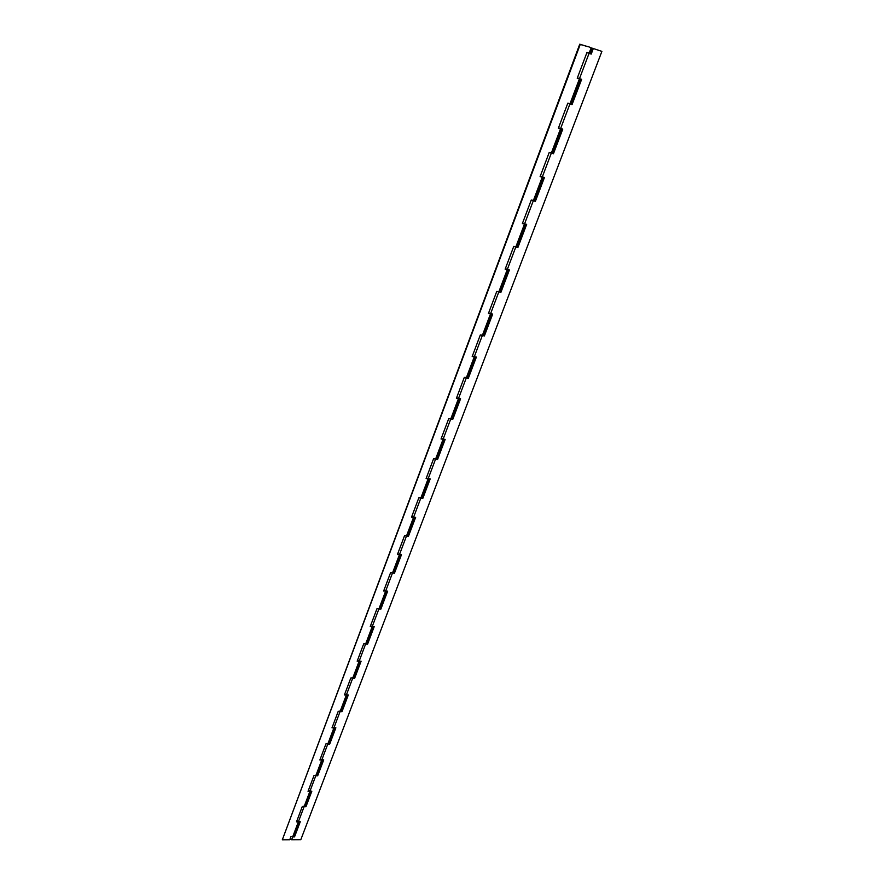 <?xml version="1.0" encoding="UTF-8"?>
<svg xmlns="http://www.w3.org/2000/svg" width="884" height="884" viewBox="0 0 884 884"><rect width="100%" height="100%" fill="white"/><g stroke="black" fill="none" stroke-linecap="round" stroke-linejoin="round"><path stroke-width="1.33" d="M540.257 176.181L542.301 176.922M522.698 223.188L524.278 223.785M577.329 78.002L579.506 78.676M588.092 46.719L580.224 44.465L282.316 839.8L579.749 44.2L588.092 46.719M591.131 47.692L588.81 46.874L591.131 47.692M558.511 127.837L560.71 128.578M592.258 48.178L590.291 53.383L586.965 52.454L577.23 78.267L580.545 79.118L571.141 103.958L567.826 103.163L558.379 128.191L561.694 128.92L552.566 153.009L549.262 152.335L540.102 176.612L543.406 177.209M543.395 177.231L534.555 200.602L531.251 200.038L533.284 200.801L524.566 223.862L522.543 223.111M531.251 200.038L522.367 223.586L525.637 224.116L517.063 246.78L513.781 246.327L505.151 269.189L508.377 269.653M508.399 269.664L500.079 291.632L496.808 291.278L488.432 313.477L491.614 313.886M491.648 313.886L483.592 335.191L480.332 334.925L472.189 356.506L475.316 356.849M475.382 356.86L467.559 377.523L464.31 377.358L456.398 398.33L459.481 398.618M459.569 398.629L451.978 418.684L448.74 418.596L441.039 438.994L444.077 439.226M444.188 439.249L436.818 458.719L433.602 458.708L426.11 478.553L429.094 478.741M429.226 478.752L422.066 497.659L418.872 497.725L411.579 517.041L414.519 517.184M414.673 517.206L407.723 535.571L404.529 535.715L397.435 554.511L400.33 554.611M400.496 554.622L393.745 572.478L390.573 572.688L383.656 590.998L386.507 591.053M386.706 591.076L380.131 608.424L376.971 608.7L370.241 626.535L373.048 626.557M373.258 626.579L366.871 643.453L363.733 643.795L357.169 661.177L359.943 661.166M360.153 661.177L353.943 677.597L350.815 677.984L344.417 694.934L347.158 694.89M347.39 694.901L341.334 710.88L338.229 711.333L331.997 727.852L334.693 727.786M334.937 727.786L329.047 743.345L325.953 743.842L319.875 759.964L322.527 759.864M322.793 759.864L317.058 775.014L313.986 775.566L308.041 791.291L310.671 791.169M310.936 791.169L305.356 805.921L302.295 806.517L296.494 821.877L299.09 821.722M299.367 821.722L293.93 836.098L290.891 836.739L289.753 839.745L282.316 839.8M549.992 152.534L551.45 152.932M532.422 200.325L533.229 200.535M592.799 48.366L601.894 51.383L592.799 48.366L590.733 53.825L589.75 53.316M586.91 52.609L589.042 53.405L579.484 78.665L577.374 77.88M586.954 52.487L589.064 53.139M567.782 103.273L569.882 104.047L560.611 128.545L558.533 127.771M568.114 103.251L570.081 103.848M291.842 836.728L292.681 836.883L291.598 839.734L289.974 839.159M303.234 806.528L304.107 806.683L298.416 821.722L296.781 821.137M314.903 775.577L315.798 775.754L309.975 791.158L308.317 790.572M326.859 743.875L327.787 744.063L321.82 759.842L320.141 759.245M339.113 711.366L340.075 711.576L333.964 727.753L332.262 727.145M351.677 678.039L352.683 678.26L346.406 694.857L344.683 694.238M364.551 643.85L365.6 644.093L359.169 661.11L357.423 660.492M377.766 608.767L378.86 609.043L372.263 626.502L370.495 625.872M391.325 572.755L392.474 573.053L385.689 590.987L383.91 590.346M405.248 535.792L406.452 536.113L399.491 554.522L397.678 553.87M419.535 497.814L420.795 498.178L413.646 517.085L411.811 516.422M434.21 458.796L435.547 459.194L428.199 478.62L426.342 477.946M449.293 418.684L450.707 419.127L443.149 439.094L441.271 438.409M464.774 377.435L466.288 377.921L458.52 398.463L456.608 397.767M480.697 335.003L482.321 335.544L474.321 356.672L472.387 355.965M497.073 291.322L498.808 291.93L490.587 313.676L488.631 312.958M513.891 246.349L515.792 247.045L507.328 269.421L505.339 268.692M549.24 152.391L551.307 153.164L542.312 176.922L540.268 176.159M562.246 129.009L552.997 153.418L552.389 153.087M543.936 177.341L534.975 200.988L534.422 200.69M526.168 224.249L517.494 247.155L516.963 246.879M508.919 269.775L500.51 291.985L499.99 291.72M492.167 313.997L484.012 335.544L483.515 335.29M475.89 356.959L467.492 377.623M460.078 398.717L451.912 418.773M444.696 439.326L436.762 458.807M429.734 478.819L422.022 497.747M415.171 517.262L407.668 535.66M400.993 554.677L393.7 572.567M387.192 591.12L380.087 608.512M373.744 626.612L366.827 643.541M360.639 661.199L353.898 677.674M347.865 694.923L341.301 710.957M335.412 727.808L329.014 743.422M323.257 759.875L317.013 775.091M311.4 791.18L305.323 805.998M299.831 821.722L293.897 836.165M581.131 79.173L571.572 104.389L570.865 104.003M601.894 51.383L300.814 839.678L291.598 839.734M560.611 128.545L562.754 129.152L553.439 153.739L551.307 153.164M542.312 176.922L544.445 177.474L535.395 201.331L533.284 200.801M524.566 223.862L526.665 224.37L517.891 247.52L515.792 247.045M507.328 269.421L509.416 269.885L500.897 292.372L498.808 291.93M490.587 313.676L492.664 314.096L484.377 335.942L482.321 335.544M474.321 356.672L476.388 357.048L468.332 378.275L466.288 377.921M458.52 398.463L460.564 398.794L452.741 419.436L450.707 419.127M443.149 439.094L445.171 439.392L437.558 459.47L435.547 459.194M428.199 478.62L430.21 478.885L422.806 498.421L420.795 498.178M413.646 517.085L415.646 517.317L408.43 536.334L406.452 536.113M399.491 554.522L401.458 554.721L394.441 573.241L392.474 573.053M385.689 590.987L387.656 591.153L380.816 609.198L378.86 609.043M372.263 626.502L374.208 626.645L367.545 644.226L365.6 644.093M359.169 661.11L361.092 661.232L354.606 678.371L352.683 678.26M346.406 694.857L348.318 694.946L341.986 711.653L340.075 711.576M333.964 727.753L335.865 727.819L329.688 744.118L327.787 744.063M321.82 759.842L323.71 759.886L317.676 775.787L315.798 775.754M309.975 791.158L311.842 791.18L305.963 806.694L304.107 806.683M298.416 821.722L300.273 821.722L294.527 836.872L292.681 836.883M593.274 48.631L591.208 54.09L589.042 53.405M579.484 78.665L581.639 79.328L572.025 104.677L569.882 104.047M294.527 836.872L294.306 836.297M305.963 806.694L305.731 806.142M317.676 775.787L317.444 775.235M542.223 177.165L533.372 200.569M524.477 224.094L515.88 246.813M507.239 269.653L498.896 291.709M490.509 313.897L482.399 335.323M474.244 356.882L466.365 377.711M458.442 398.662L450.785 418.917M443.072 439.293L435.624 458.995M428.121 478.819L420.872 497.979M413.579 517.273L406.518 535.925M399.413 554.71L392.54 572.876M385.623 591.164L378.938 608.855M372.186 626.679L365.667 643.917M359.103 661.287L352.749 678.094M346.34 695.023L340.141 711.41M333.898 727.919L327.853 743.897M321.754 760.008L315.864 775.599M309.919 791.313L304.162 806.528M298.361 821.877L292.737 836.728M579.385 78.919L569.981 103.804M560.522 128.799L551.395 152.921M591.109 47.935L589.142 53.139"/></g></svg>
